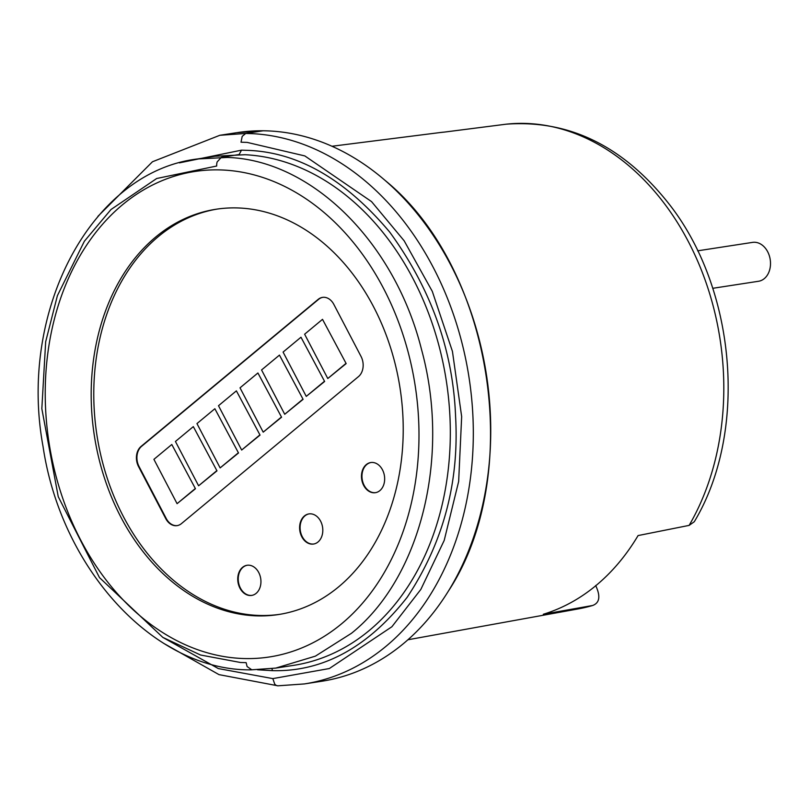 <?xml version="1.0" encoding="UTF-8"?>
<svg xmlns="http://www.w3.org/2000/svg" width="810" height="810" viewBox="0 0 810 810"><rect width="100%" height="100%" fill="white"/><g stroke="black" fill="none" stroke-linecap="round" stroke-linejoin="round"><path stroke-width="1.21" d="M237.31 132.607A277.546 209.395 81.3 0 1 269.507 130.967A277.546 209.395 81.3 0 1 385.044 180.377A277.546 209.395 81.3 0 1 448.284 591.27A277.546 209.395 81.3 0 1 403.319 643.717A277.546 209.395 81.3 0 1 321.742 681.25L304.327 683.934A277.546 209.395 81.3 0 0 385.894 646.4A277.546 209.395 81.3 0 0 461.467 340.969A277.546 209.395 81.3 0 0 252.082 133.65L245.734 133.458L242.2 136.353L241.015 142.206L247.182 142.398L304.823 155.925L371.557 201.619L404.16 240.803L432.297 291.377L452.436 351.368L461.659 416.603L458.652 481.464L444.204 540.412L420.835 589.427L391.888 626.748L329.336 668.533L272.828 678.608L274.681 683.994A7.999 5.204 90.6 0 0 277.931 685.807L304.327 683.934M179.476 162.85L241.491 150.164L247.475 150.346C297.928 152.088 345.343 179.344 389.721 232.106C431.072 288.927 453.023 350.365 455.584 416.421C459.341 482.497 443.212 542.781 407.187 597.274C367.74 647.504 322.795 671.966 272.352 670.65L257.499 669.779M251.799 669.809L247.08 666.529L246.139 662.651L240.428 662.479L200.526 655.006L162.82 637.389L99.498 577.621L58.249 496.692L41.837 408.685L45.674 341.739L57.399 295.66L84.372 241.238L111 209.506L156.684 178.504L216.695 166.02A7.999 5.204 90.6 0 1 217.151 161.929L221.403 157.272L239.132 154.538L241.491 150.164M595.674 585.519C600.686 596.211 599.683 602.873 592.657 605.485L543.308 614.263A246.483 185.956 -98.7 0 0 596.17 585.397A246.483 185.956 -98.7 0 0 638.077 535.572L689.128 525.386L694.292 521.731C748.41 431.71 736.28 288.066 667.956 202.611C622.556 145.729 568.62 119.586 506.139 124.193L506.139 124.193A19.987 13.112 83.7 0 0 505.997 124.213L444.558 132.07M712.739 288.309L758.545 281.262A19.673 14.843 -98.7 0 0 767.678 251.748A19.673 14.843 -98.7 0 0 752.561 242.382L697.653 250.827M155.753 236.986A205.031 154.69 -98.7 0 0 104.328 477.647A205.031 154.69 -98.7 0 0 278.387 614.557A205.031 154.69 -98.7 0 0 338.651 586.835A205.031 154.69 -98.7 0 0 390.076 346.174A205.031 154.69 -98.7 0 0 216.007 209.253A205.031 154.69 -98.7 0 0 155.753 236.986M217.303 209.061A205.031 154.69 -98.7 0 0 158.345 236.581A205.031 154.69 -98.7 0 0 106.657 476.422A205.031 154.69 -98.7 0 0 279.683 614.344M256.142 593.355A15.248 11.502 81.3 0 1 251.667 595.421A15.248 11.502 81.3 0 1 238.717 585.235A15.248 11.502 81.3 0 1 242.544 567.344A15.248 11.502 81.3 0 1 247.02 565.279A15.248 11.502 81.3 0 1 259.969 575.465A15.248 11.502 81.3 0 1 256.142 593.355M247.273 565.248A15.248 11.502 -98.7 0 0 243.03 567.263A15.248 11.502 -98.7 0 0 239.152 585.012A15.248 11.502 -98.7 0 0 251.91 595.37M379.87 490.617A15.248 11.502 81.3 0 1 375.384 492.683A15.248 11.502 81.3 0 1 362.445 482.497A15.248 11.502 81.3 0 1 366.272 464.606A15.248 11.502 81.3 0 1 370.747 462.54A15.248 11.502 81.3 0 1 383.687 472.726A15.248 11.502 81.3 0 1 379.87 490.617M370.99 462.51A15.248 11.502 -98.7 0 0 366.758 464.535A15.248 11.502 -98.7 0 0 362.88 482.274A15.248 11.502 -98.7 0 0 375.627 492.642M318.006 541.991A15.248 11.502 81.3 0 1 313.521 544.047A15.248 11.502 81.3 0 1 300.581 533.871A15.248 11.502 81.3 0 1 304.408 515.97A15.248 11.502 81.3 0 1 308.883 513.915A15.248 11.502 81.3 0 1 321.833 524.09A15.248 11.502 81.3 0 1 318.006 541.991M309.126 513.874A15.248 11.502 -98.7 0 0 304.894 515.899A15.248 11.502 -98.7 0 0 301.016 533.638A15.248 11.502 -98.7 0 0 313.764 544.006M578.229 608.907L592.657 605.485A245.106 184.923 -98.7 0 1 578.229 608.907L407.916 639.768M505.572 124.264L505.997 124.213A245.106 184.923 -98.7 0 1 695.355 255.919A245.106 184.923 -98.7 0 1 689.128 525.386M275.785 668.098L293.503 665.374A257.56 194.319 -98.7 0 0 369.208 630.544A257.56 194.319 -98.7 0 0 439.324 347.105A257.56 194.319 -98.7 0 0 245.025 154.72L215.095 156.239L197.367 158.973L227.296 157.444C311.658 159.955 394.905 242.372 421.605 349.839C450.775 456.445 420.734 577.874 351.479 633.278L315.404 656.14L275.785 668.098L251.242 669.84C154.73 671.206 61.236 569.521 43.052 446.563C18.063 310.858 91.105 171.973 197.356 158.973L197.367 158.973M361.037 356.44A14.752 11.127 81.3 0 1 358.516 376.579L181.42 523.635A14.752 11.127 81.3 0 1 177.086 525.629A14.752 11.127 81.3 0 1 165.746 518.603L138.55 466.58A14.752 11.127 81.3 0 1 141.061 446.431L318.158 299.386A14.752 11.127 81.3 0 1 322.491 297.381A14.752 11.127 81.3 0 1 333.841 304.418L361.037 356.44M322.744 297.351A14.752 11.127 -98.7 0 0 318.644 299.305L141.548 446.361A14.752 11.127 -98.7 0 0 139.036 466.499L166.232 518.521A14.752 11.127 -98.7 0 0 177.329 525.589M195.453 488.734L171.801 444.498L195.453 488.734L177.076 503.668L153.91 459.351L171.801 444.498M216.979 470.853L193.327 426.617L216.979 470.853L198.602 485.787L175.436 441.47L193.327 426.617M238.515 452.982L214.863 408.736L238.515 452.982L220.138 467.907L196.962 423.589L214.863 408.736M260.04 435.102L236.388 390.855L260.04 435.102L241.663 450.036L218.498 405.719L236.388 390.855M281.576 417.221L257.914 372.985L281.576 417.221L263.199 432.155L240.023 387.838L257.914 372.985M303.102 399.35L279.45 355.104L303.102 399.35L284.725 414.274L261.559 369.957L279.45 355.104M324.638 381.469L300.976 337.223L324.638 381.469L306.261 396.394L283.085 352.077L300.976 337.223M346.164 363.589L322.512 319.342L346.164 363.589L327.787 378.523L304.621 334.206L322.512 319.342M194.967 488.815L177.076 503.668M216.493 470.934L198.602 485.787M238.029 453.053L220.138 467.907M259.554 435.173L241.663 450.036M281.09 417.302L263.199 432.155M302.616 399.421L284.725 414.274M324.152 381.54L306.261 396.394M345.678 363.66L327.787 378.523M271.856 668.655A3.999 2.602 -89.4 0 1 272.352 670.65M341.638 623.751A245.592 185.287 81.3 0 1 240.975 658.419A245.592 185.287 81.3 0 1 55.708 474.964A245.592 185.287 81.3 0 1 122.573 204.707A245.592 185.287 81.3 0 1 223.236 170.039A245.592 185.287 81.3 0 1 408.503 353.484A245.592 185.287 81.3 0 1 341.638 623.751M444.7 132.06A246.827 186.219 -98.7 0 0 439.546 132.617L331.968 146.256M236.844 132.688L262.693 130.845L245.734 133.458L219.834 135.29L152.462 161.757L97.899 216.351M272.828 678.608L218.335 668.574L162.881 637.429M385.044 180.377C493.239 268.343 525.022 474.842 448.284 591.27M444.629 132.06L439.546 132.617M506.139 124.193L444.609 132.06M236.783 132.678L219.834 135.29M163.6 643.292L219.004 674.629L277.931 685.807"/></g></svg>

